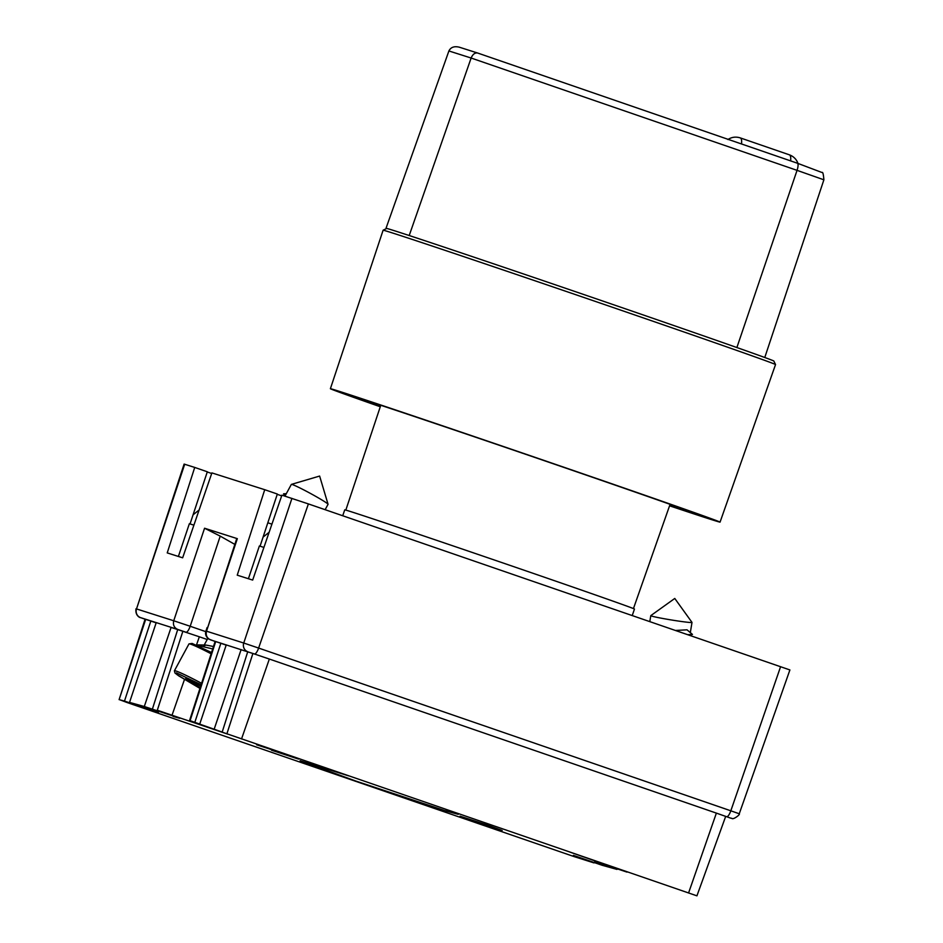 <?xml version="1.0" encoding="UTF-8"?>
<svg xmlns="http://www.w3.org/2000/svg" width="943" height="943" viewBox="0 0 943 943"><rect width="100%" height="100%" fill="white"/><g stroke="black" fill="none" stroke-linecap="round" stroke-linejoin="round"><path stroke-width="1.41" d="M736.884 347.531L797.047 170.353L471.135 58.03L409.215 235.502L410.594 235.974M471.135 58.03C472.773 54.187 474.977 52.537 477.736 53.056L459.359 47.209C454.29 45.959 450.801 47.197 448.903 50.957L471.135 58.03M409.215 235.502L406.963 234.783M388.316 228.866L387.443 228.619M386.064 228.147L448.903 50.957M380.277 406.763A205.928 1.379 18.9 0 1 330.392 388.716A205.928 1.379 18.9 0 1 549.121 462.164A205.928 1.379 18.9 0 1 720.051 522.127A205.928 1.379 18.9 0 1 669.565 505.813M720.051 522.127L775.535 364.564A207.389 1.391 -161.1 0 0 775.535 364.552A207.389 1.391 -161.1 0 0 603.402 304.176A207.389 1.391 -161.1 0 0 383.129 230.198A207.389 1.391 -161.1 0 0 383.117 230.21L330.392 388.716M775.535 364.552L773.826 361.028A204.631 1.367 -161.1 0 0 603.98 301.454A204.631 1.367 -161.1 0 0 386.642 228.465L383.129 230.198M380.359 406.504A180.962 1.214 18.9 0 1 354.014 396.803A180.962 1.214 18.9 0 1 546.221 461.339A180.962 1.214 18.9 0 1 696.429 514.029A180.962 1.214 18.9 0 1 669.66 505.554M342.722 515.75L344.737 509.857A153.12 1.026 18.9 0 1 345.822 510.104A153.12 1.026 18.9 0 1 498.67 561.486A153.12 1.026 18.9 0 1 634.462 609.06L632.246 615.531M220.285 643.102L226.214 644.988M241.09 649.727L248.292 652.014M150.267 620.848L156.208 622.734M171.072 627.46L178.286 629.747M730.2 817.982A6.955 6.66 -72.4 0 0 730.342 818.029L726.664 816.721A6.955 2.027 -71 0 0 730.825 810.803L739.253 813.774L789.904 669.943L308.385 503.916L281.91 495.158L252.665 580.075L237.235 575.171L264.735 489.7L211.892 472.903L182.647 557.808L167.229 552.904L194.729 467.433L184.121 464.086L136.511 608.93A6.955 6.66 107.6 0 0 140.578 617.63L156.161 622.863M186.502 632.411L177.791 629.464C174.137 627.767 172.781 624.867 173.736 620.765L190.203 626.27L220.226 536.131L204.56 528.233L237.341 538.665L236.728 538.594L206.517 631.185C205.562 635.299 206.918 638.199 210.584 639.884L220.862 643.291L194.812 722.35L199.739 724.059M220.226 536.131L234.807 544.37M264.735 489.7L277.336 494.038L260.068 546.197M263.415 536.06L264.087 536.284M211.692 473.504L207.26 471.971M190.05 523.943L207.319 471.783L194.729 467.433M281.662 495.853L277.242 494.332M271.914 524.178L267.824 522.764M286.318 493.672L283.56 493.802L284.963 496.136L291.34 484.431A20.876 1.191 28.5 0 1 291.399 484.384A20.876 1.191 28.5 0 1 292.259 484.537A20.876 1.191 28.5 0 1 312.381 494.497A20.876 1.191 28.5 0 1 328.046 504.257A20.876 1.191 28.5 0 1 328.046 504.34L325.135 509.691M203.723 645.979L206.01 645.071L213.472 646.497M200.175 687.671L194.211 684.312L197.841 685.467L198.348 684.877M197.841 685.467L185.747 678.489L200.67 686.162M196.344 645.118L212.694 648.925M206.093 630.572L207.118 627.519M650.811 615.626A20.876 0.919 9.3 0 0 650.788 615.661A20.876 0.919 9.3 0 0 651.613 616.062A20.876 0.919 9.3 0 0 674.233 620.423A20.876 0.919 9.3 0 0 691.997 622.427A20.876 0.919 9.3 0 0 691.985 622.38L674.775 598.451L650.811 615.626M675.565 630.466L687.011 629.818L692.457 634.415L689.922 635.405M687.824 634.686L692.457 634.415M226.261 644.871L199.716 724.13L222.183 732.074M205.951 631.02L205.963 631.032C204.949 634.038 205.88 636.702 208.757 639.048L215.098 641.488L189.578 720.476L194.812 722.35M226.874 733.843L252.901 653.475L247.714 651.825L222.159 732.145L696.417 895.661M214.132 729.293L241.125 649.597M248.41 578.719L259.36 545.985L263.91 547.423M226.167 645.118L220.862 643.291M688.567 892.997L716.374 813.114L269.344 659.051L241.538 738.935M252.901 653.475L269.344 659.051M716.374 813.114L725.686 816.39L696.924 895.85M269.132 532.265L263.085 537.086M474.836 821.565L501.228 830.241L487.331 825.042L459.995 816.155M502.171 830.453L487.331 825.042M271.478 750.192L297.882 758.879L283.973 753.681L256.626 744.781M298.825 759.08L283.973 753.681M348.674 775.865L300.074 760.718L355.723 781.016L446.027 811.004L458.263 814.339L445.591 809.259M569.914 852.107L626.883 872.075L594.774 861.324L616.981 869.411L602.212 865.297L573.379 855.36L594.019 862.916L574.428 856.704L127.411 702.641L119.643 699.741L124.476 701.085L158.365 712.33L129.533 702.394L144.291 706.507L173.253 716.055M627.496 871.957L626.883 872.075M173.123 716.444L179.736 718.283L157.304 710.232L227.9 734.196M135.992 608.777C134.932 616.805 141.615 618.136 140.083 617.465L144.09 618.879A6.955 2.027 109 0 1 144.09 618.879L145.081 619.221L119.113 699.623L145.67 619.374M207.212 639.495L199.338 636.784L196.45 645.071M199.338 636.784L177.708 629.57L152.46 708.888M171.119 627.343L144.291 706.507M193.893 525.157L189.354 523.719L178.392 556.453M156.243 622.604L129.533 702.394M124.476 701.085L150.845 621.024M193.067 514.831L199.114 509.998M477.736 53.056L797.354 163.21A6.955 2.027 109 0 1 797.365 163.21A6.955 2.027 109 0 1 797.047 170.353L823.887 179.807L764.773 357.503M727.89 139.54C731.697 137.053 735.823 136.499 740.255 137.89A13.921 4.043 109 0 1 741.528 143.973M790.635 160.899A13.921 4.043 -71 0 0 789.362 154.817C793.688 156.444 796.587 159.402 798.073 163.681M177.791 629.464L140.578 617.63M726.664 816.721L725.591 816.343M255.541 654.348L210.584 639.884M204.56 528.233L173.736 620.765L136.511 608.93L184.698 464.251M205.786 631.645L190.203 626.27C188.718 630.23 187.327 632.223 186.019 632.246M247.809 651.719A6.955 6.66 -72.4 0 1 243.742 643.032L206.517 631.185L237.341 538.665M291.929 498.352L243.742 643.032L258.618 648.065A6.955 2.027 109 0 1 254.457 653.97M780.592 666.666L730.825 810.803L258.618 648.065L308.385 503.916M201.13 684.736L176.435 672.866L177.178 674.775L199.94 688.39L178.852 675.942L174.974 673.031L174.396 670.791A34.797 1.98 28.5 0 1 175.94 670.992A34.797 1.98 28.5 0 1 201.59 683.31M211.126 653.782A34.797 1.98 -151.5 0 0 190.521 644.116A34.797 1.98 -151.5 0 0 188.977 643.928L192.101 643.444L211.527 652.521M211.527 652.532L192.337 643.55M215.676 641.641L190.085 720.664M184.474 679.49L172.074 715.1M182.883 631.221L157.304 710.232M823.887 179.807C823.416 174.149 822.803 171.72 822.025 172.522L797.365 163.21L477.7 53.044M740.255 137.89L789.362 154.817M633.448 608.577L670.084 504.34M345.822 510.104L380.772 405.278M730.342 818.029L731.874 818.371C732.994 820.092 740.609 814.422 739.253 813.774M291.399 484.384L319.63 476.062L328.046 504.257M207.849 638.328L204.195 645.047M174.396 670.791L188.977 643.928M197.889 644.894L206.01 645.071M650.788 615.661L649.81 621.59M691.997 622.427L690.323 632.612"/></g></svg>
